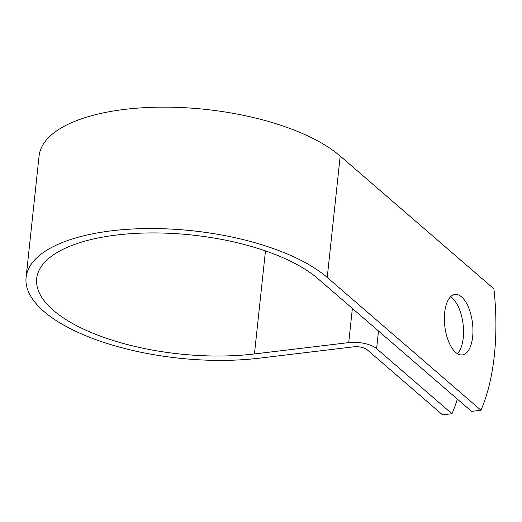 <?xml version="1.0" encoding="UTF-8"?>
<svg xmlns="http://www.w3.org/2000/svg" width="522" height="522" viewBox="0 0 522 522"><rect width="100%" height="100%" fill="white"/><g stroke="black" fill="none" stroke-linecap="round" stroke-linejoin="round"><path stroke-width="0.78" d="M444.659 312.593A30.452 13.937 83.1 0 0 462.29 354.921A30.452 13.937 83.1 0 0 472.651 336.775A30.452 13.937 83.1 0 0 455.021 294.454A30.452 13.937 83.1 0 0 444.659 312.593M457.37 353.681A30.452 13.937 83.1 0 0 463.249 337.904A30.452 13.937 83.1 0 0 450.538 296.816M317.82 278.578L471.536 411.369L480.945 410.24L327.229 277.45A160.424 64.049 6.1 0 0 150.975 228.545A160.424 64.049 6.1 0 0 26.1 277.43A160.424 64.049 6.1 0 0 259.349 358.17L353.622 346.836A10.12 4.039 -173.9 0 1 367.207 349.779L442.539 414.859L451.948 413.724L376.616 348.65A20.776 8.293 -173.9 0 0 348.729 342.608L254.449 353.942A149.768 59.802 6.1 0 1 36.69 278.559A149.768 59.802 6.1 0 1 153.272 232.923A149.768 59.802 6.1 0 1 317.82 278.578M451.948 413.724A155.36 71.109 83.1 0 0 457.344 399.108M26.1 277.43L39.072 156.026A160.424 64.049 6.1 0 1 163.947 107.14A160.424 64.049 6.1 0 1 340.2 156.052L493.916 288.842A155.36 71.109 -96.9 0 1 480.945 410.24M378.502 331L376.616 348.65M340.2 156.052L327.229 277.45M265.463 250.899L254.449 353.942M352.383 308.437L348.729 342.608"/></g></svg>
